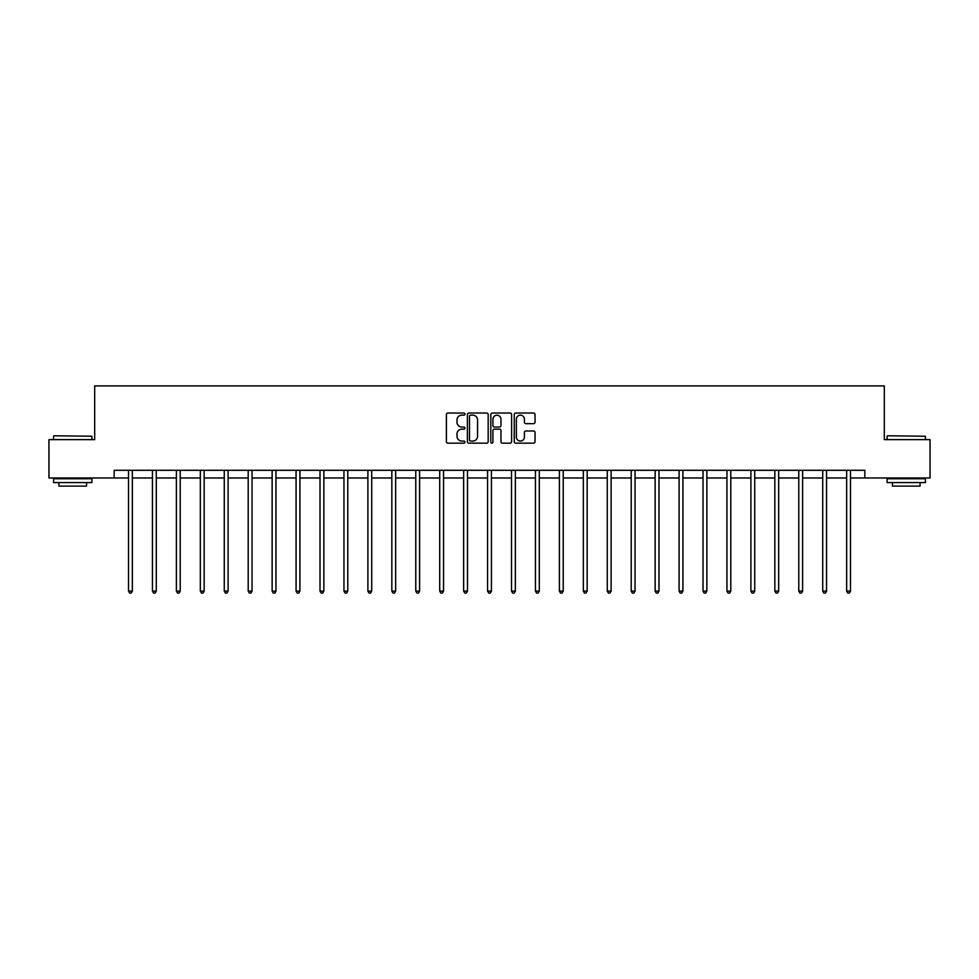 <?xml version="1.0" encoding="UTF-8"?>
<svg xmlns="http://www.w3.org/2000/svg" width="979" height="979" viewBox="0 0 979 979"><rect width="100%" height="100%" fill="white"/><g stroke="black" fill="none" stroke-linecap="round" stroke-linejoin="round"><path stroke-width="1.47" d="M464.952 414.093A1.052 1.052 0 0 0 463.899 413.04L447.892 413.04A1.505 1.505 0 0 0 446.387 414.545L446.387 441.664A1.505 1.505 0 0 0 447.892 443.169L463.899 443.169A1.052 1.052 0 0 0 464.952 442.116A1.052 1.052 0 0 0 463.899 441.064L461.819 441.064A4.822 4.822 0 0 1 457.009 436.242L457.009 433.978A4.822 4.822 0 0 1 461.819 429.157L463.899 429.157A1.052 1.052 0 0 0 464.952 428.104A1.052 1.052 0 0 0 463.899 427.052L461.819 427.052A4.822 4.822 0 0 1 457.009 422.23L457.009 419.967A4.822 4.822 0 0 1 461.819 415.157L463.899 415.157A1.052 1.052 0 0 0 464.952 414.093M533.518 423.662A1.505 1.505 0 0 0 535.023 422.157L535.023 414.545A1.505 1.505 0 0 0 533.518 413.04L515.749 413.04A1.505 1.505 0 0 0 514.244 414.545L514.244 441.664A1.505 1.505 0 0 0 515.749 443.169L533.518 443.169A1.505 1.505 0 0 0 535.023 441.664L535.023 432.473A1.505 1.505 0 0 0 533.518 430.968L525.907 430.968A1.505 1.505 0 0 0 524.401 432.473L524.401 437.026A4.026 4.026 0 0 1 520.375 441.064A4.026 4.026 0 0 1 516.349 437.026L516.349 419.183A4.026 4.026 0 0 1 520.375 415.157A4.026 4.026 0 0 1 524.401 419.183L524.401 422.157A1.505 1.505 0 0 0 525.907 423.662L533.518 423.662M114.164 477.972L48.95 477.972L48.95 439.62L94.682 439.62L94.682 385.91L884.318 385.91L884.318 439.62L930.05 439.62L930.05 477.972L864.836 477.972L864.836 470.299L114.164 470.299L114.164 477.972L128.518 477.972M488.178 414.545A1.505 1.505 0 0 0 486.673 413.04L468.904 413.04A1.505 1.505 0 0 0 467.399 414.545L467.399 441.664A1.505 1.505 0 0 0 468.904 443.169L486.673 443.169A1.505 1.505 0 0 0 488.178 441.664L488.178 414.545M492.327 413.04L510.096 413.04A1.505 1.505 0 0 1 511.601 414.545L511.601 441.664A1.505 1.505 0 0 1 510.096 443.169L502.496 443.169A1.505 1.505 0 0 1 500.979 441.664L500.979 430.662A1.505 1.505 0 0 0 499.474 429.157L494.432 429.157A1.505 1.505 0 0 0 492.926 430.662L492.926 442.116A1.052 1.052 0 0 1 491.874 443.169A1.052 1.052 0 0 1 490.822 442.116L490.822 414.545A1.505 1.505 0 0 1 492.327 413.04M132.349 477.972L152.455 477.972M156.285 477.972L176.391 477.972M180.222 477.972L200.328 477.972M204.158 477.972L224.264 477.972M228.095 477.972L248.201 477.972M252.044 477.972L272.138 477.972M275.98 477.972L296.074 477.972M299.917 477.972L320.011 477.972M323.853 477.972L343.959 477.972M347.79 477.972L367.896 477.972M371.726 477.972L391.833 477.972M395.663 477.972L415.769 477.972M419.599 477.972L439.706 477.972M443.548 477.972L463.642 477.972M467.485 477.972L487.579 477.972M491.421 477.972L511.515 477.972M515.358 477.972L535.452 477.972M539.294 477.972L559.401 477.972M563.231 477.972L583.337 477.972M587.167 477.972L607.274 477.972M611.104 477.972L631.21 477.972M635.041 477.972L655.147 477.972M658.989 477.972L679.083 477.972M682.926 477.972L703.02 477.972M706.862 477.972L726.956 477.972M730.799 477.972L750.905 477.972M754.736 477.972L774.842 477.972M778.672 477.972L798.778 477.972M802.609 477.972L822.715 477.972M826.545 477.972L846.651 477.972M850.482 477.972L864.836 477.972M470.556 415.157A1.052 1.052 0 0 0 469.504 416.21L469.504 439.999A1.052 1.052 0 0 0 470.556 441.064L472.747 441.064A4.822 4.822 0 0 0 477.568 436.242L477.568 419.967A4.822 4.822 0 0 0 472.747 415.157L470.556 415.157M500.979 419.257A4.026 4.026 0 0 0 496.953 415.231A4.026 4.026 0 0 0 492.926 419.257L492.926 425.547A1.505 1.505 0 0 0 494.432 427.052L499.474 427.052A1.505 1.505 0 0 0 500.979 425.547L500.979 419.257M132.557 470.299L132.459 470.532A1.53 1.53 0 0 0 132.349 471.107L132.349 591.096L128.518 591.096L128.518 471.107A1.53 1.53 0 0 0 128.408 470.532L128.31 470.299M132.349 591.096L131.198 593.09L129.669 593.09L128.518 591.096M54.016 435.777L91.916 436.242L54.016 435.777M72.74 482.574L53.551 482.574L53.551 478.743L91.916 478.743L91.916 482.574L72.74 482.574M86.544 482.574L86.544 486.11L58.924 486.11L58.924 482.574M887.549 435.777L925.449 436.242L887.549 435.777M906.26 482.574L887.084 482.574L887.084 478.743L925.449 478.743L925.449 482.574L906.26 482.574M920.076 482.574L920.076 486.11L892.456 486.11L892.456 482.574M156.493 470.299L156.395 470.532A1.53 1.53 0 0 0 156.285 471.107L156.285 591.096L152.455 591.096L152.455 471.107A1.53 1.53 0 0 0 152.345 470.532L152.247 470.299M156.285 591.096L155.135 593.09L153.605 593.09L152.455 591.096M180.43 470.299L180.332 470.532A1.53 1.53 0 0 0 180.222 471.107L180.222 591.096L176.391 591.096L176.391 471.107A1.53 1.53 0 0 0 176.281 470.532L176.183 470.299M180.222 591.096L179.071 593.09L177.542 593.09L176.391 591.096M204.366 470.299L204.268 470.532A1.53 1.53 0 0 0 204.158 471.107L204.158 591.096L200.328 591.096L200.328 471.107A1.53 1.53 0 0 0 200.218 470.532L200.12 470.299M204.158 591.096L203.008 593.09L201.478 593.09L200.328 591.096M228.303 470.299L228.217 470.532A1.53 1.53 0 0 0 228.095 471.107L228.095 591.096L224.264 591.096L224.264 471.107A1.53 1.53 0 0 0 224.154 470.532L224.069 470.299M228.095 591.096L226.944 593.09L225.415 593.09L224.264 591.096M252.239 470.299L252.154 470.532A1.53 1.53 0 0 0 252.044 471.107L252.044 591.096L248.201 591.096L248.201 471.107A1.53 1.53 0 0 0 248.091 470.532L248.005 470.299M252.044 591.096L250.893 593.09L249.351 593.09L248.201 591.096M276.176 470.299L276.09 470.532A1.53 1.53 0 0 0 275.98 471.107L275.98 591.096L272.138 591.096L272.138 471.107A1.53 1.53 0 0 0 272.027 470.532L271.942 470.299M275.98 591.096L274.83 593.09L273.288 593.09L272.138 591.096M300.112 470.299L300.027 470.532A1.53 1.53 0 0 0 299.917 471.107L299.917 591.096L296.074 591.096L296.074 471.107A1.53 1.53 0 0 0 295.964 470.532L295.878 470.299M299.917 591.096L298.766 593.09L297.224 593.09L296.074 591.096M324.049 470.299L323.963 470.532A1.53 1.53 0 0 0 323.853 471.107L323.853 591.096L320.011 591.096L320.011 471.107A1.53 1.53 0 0 0 319.9 470.532L319.815 470.299M323.853 591.096L322.703 593.09L321.173 593.09L320.011 591.096M347.998 470.299L347.9 470.532A1.53 1.53 0 0 0 347.79 471.107L347.79 591.096L343.959 591.096L343.959 471.107A1.53 1.53 0 0 0 343.849 470.532L343.751 470.299M347.79 591.096L346.639 593.09L345.11 593.09L343.959 591.096M371.934 470.299L371.836 470.532A1.53 1.53 0 0 0 371.726 471.107L371.726 591.096L367.896 591.096L367.896 471.107A1.53 1.53 0 0 0 367.786 470.532L367.688 470.299M371.726 591.096L370.576 593.09L369.046 593.09L367.896 591.096M395.871 470.299L395.773 470.532A1.53 1.53 0 0 0 395.663 471.107L395.663 591.096L391.833 591.096L391.833 471.107A1.53 1.53 0 0 0 391.722 470.532L391.624 470.299M395.663 591.096L394.513 593.09L392.983 593.09L391.833 591.096M419.807 470.299L419.71 470.532A1.53 1.53 0 0 0 419.599 471.107L419.599 591.096L415.769 591.096L415.769 471.107A1.53 1.53 0 0 0 415.659 470.532L415.561 470.299M419.599 591.096L418.449 593.09L416.919 593.09L415.769 591.096M443.744 470.299L443.658 470.532A1.53 1.53 0 0 0 443.548 471.107L443.548 591.096L439.706 591.096L439.706 471.107A1.53 1.53 0 0 0 439.595 470.532L439.51 470.299M443.548 591.096L442.386 593.09L440.856 593.09L439.706 591.096M467.681 470.299L467.595 470.532A1.53 1.53 0 0 0 467.485 471.107L467.485 591.096L463.642 591.096L463.642 471.107A1.53 1.53 0 0 0 463.532 470.532L463.446 470.299M467.485 591.096L466.334 593.09L464.792 593.09L463.642 591.096M491.617 470.299L491.531 470.532A1.53 1.53 0 0 0 491.421 471.107L491.421 591.096L487.579 591.096L487.579 471.107A1.53 1.53 0 0 0 487.469 470.532L487.383 470.299M491.421 591.096L490.271 593.09L488.729 593.09L487.579 591.096M515.554 470.299L515.468 470.532A1.53 1.53 0 0 0 515.358 471.107L515.358 591.096L511.515 591.096L511.515 471.107A1.53 1.53 0 0 0 511.405 470.532L511.319 470.299M515.358 591.096L514.208 593.09L512.666 593.09L511.515 591.096M539.49 470.299L539.405 470.532A1.53 1.53 0 0 0 539.294 471.107L539.294 591.096L535.452 591.096L535.452 471.107A1.53 1.53 0 0 0 535.342 470.532L535.256 470.299M539.294 591.096L538.144 593.09L536.614 593.09L535.452 591.096M563.439 470.299L563.341 470.532A1.53 1.53 0 0 0 563.231 471.107L563.231 591.096L559.401 591.096L559.401 471.107A1.53 1.53 0 0 0 559.29 470.532L559.193 470.299M563.231 591.096L562.081 593.09L560.551 593.09L559.401 591.096M587.376 470.299L587.278 470.532A1.53 1.53 0 0 0 587.167 471.107L587.167 591.096L583.337 591.096L583.337 471.107A1.53 1.53 0 0 0 583.227 470.532L583.129 470.299M587.167 591.096L586.017 593.09L584.487 593.09L583.337 591.096M611.312 470.299L611.214 470.532A1.53 1.53 0 0 0 611.104 471.107L611.104 591.096L607.274 591.096L607.274 471.107A1.53 1.53 0 0 0 607.164 470.532L607.066 470.299M611.104 591.096L609.954 593.09L608.424 593.09L607.274 591.096M635.249 470.299L635.151 470.532A1.53 1.53 0 0 0 635.041 471.107L635.041 591.096L631.21 591.096L631.21 471.107A1.53 1.53 0 0 0 631.1 470.532L631.002 470.299M635.041 591.096L633.89 593.09L632.361 593.09L631.21 591.096M659.185 470.299L659.1 470.532A1.53 1.53 0 0 0 658.989 471.107L658.989 591.096L655.147 591.096L655.147 471.107A1.53 1.53 0 0 0 655.037 470.532L654.951 470.299M658.989 591.096L657.827 593.09L656.297 593.09L655.147 591.096M683.122 470.299L683.036 470.532A1.53 1.53 0 0 0 682.926 471.107L682.926 591.096L679.083 591.096L679.083 471.107A1.53 1.53 0 0 0 678.973 470.532L678.888 470.299M682.926 591.096L681.776 593.09L680.234 593.09L679.083 591.096M707.058 470.299L706.973 470.532A1.53 1.53 0 0 0 706.862 471.107L706.862 591.096L703.02 591.096L703.02 471.107A1.53 1.53 0 0 0 702.91 470.532L702.824 470.299M706.862 591.096L705.712 593.09L704.17 593.09L703.02 591.096M730.995 470.299L730.909 470.532A1.53 1.53 0 0 0 730.799 471.107L730.799 591.096L726.956 591.096L726.956 471.107A1.53 1.53 0 0 0 726.846 470.532L726.761 470.299M730.799 591.096L729.649 593.09L728.107 593.09L726.956 591.096M754.931 470.299L754.846 470.532A1.53 1.53 0 0 0 754.736 471.107L754.736 591.096L750.905 591.096L750.905 471.107A1.53 1.53 0 0 0 750.783 470.532L750.697 470.299M754.736 591.096L753.585 593.09L752.056 593.09L750.905 591.096M778.88 470.299L778.782 470.532A1.53 1.53 0 0 0 778.672 471.107L778.672 591.096L774.842 591.096L774.842 471.107A1.53 1.53 0 0 0 774.732 470.532L774.634 470.299M778.672 591.096L777.522 593.09L775.992 593.09L774.842 591.096M802.817 470.299L802.719 470.532A1.53 1.53 0 0 0 802.609 471.107L802.609 591.096L798.778 591.096L798.778 471.107A1.53 1.53 0 0 0 798.668 470.532L798.57 470.299M802.609 591.096L801.458 593.09L799.929 593.09L798.778 591.096M826.753 470.299L826.655 470.532A1.53 1.53 0 0 0 826.545 471.107L826.545 591.096L822.715 591.096L822.715 471.107A1.53 1.53 0 0 0 822.605 470.532L822.507 470.299M826.545 591.096L825.395 593.09L823.865 593.09L822.715 591.096M850.69 470.299L850.592 470.532A1.53 1.53 0 0 0 850.482 471.107L850.482 591.096L846.651 591.096L846.651 471.107A1.53 1.53 0 0 0 846.541 470.532L846.443 470.299M850.482 591.096L849.331 593.09L847.802 593.09L846.651 591.096M53.551 439.62L53.551 436.242M62.301 478.743L62.301 477.972M83.166 478.743L83.166 477.972M91.916 439.62L91.916 436.242M887.084 439.62L887.084 436.242M895.834 478.743L895.834 477.972M916.699 478.743L916.699 477.972M925.449 439.62L925.449 436.242"/></g></svg>
